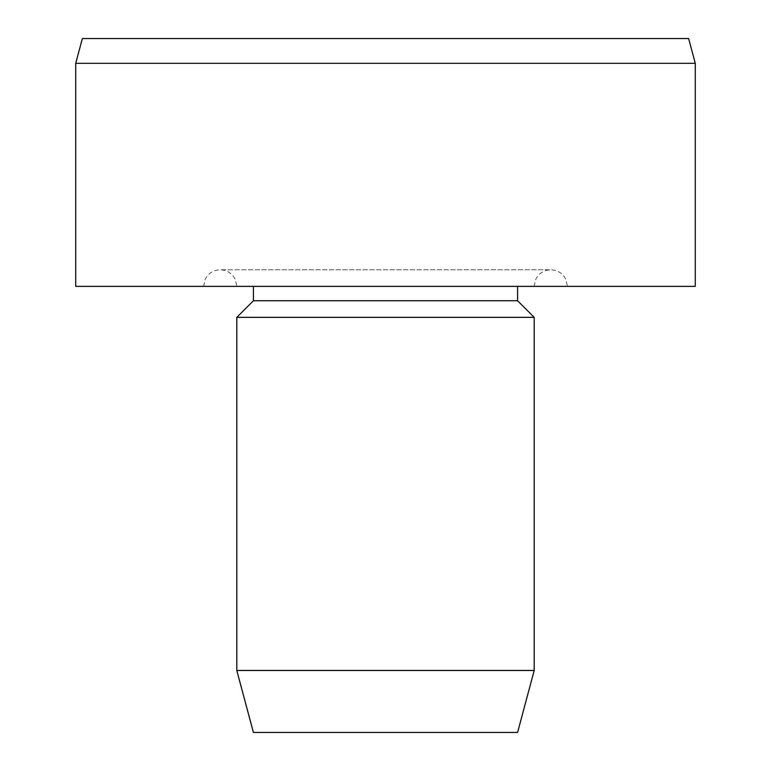 <?xml version="1.0" encoding="UTF-8"?>
<svg xmlns="http://www.w3.org/2000/svg" width="771" height="771" viewBox="0 0 771 771"><rect width="100%" height="100%" fill="white"/><g stroke="black" fill="none" stroke-linecap="round" stroke-linejoin="round"><path stroke-width="0.58" stroke-dasharray="3.85 2.89" d="M695.278 63.328L75.722 63.328M688.638 38.55L82.362 38.55M695.278 286.369L75.722 286.369M517.592 300.748L253.408 300.748M534.197 317.353L236.803 317.353M534.197 670.491L236.803 670.491M517.592 732.45L253.408 732.45M203.602 286.369L204.97 279.777C208.064 273.416 213.143 270.081 220.207 269.773L385.5 269.773L220.207 269.773C227.272 270.081 232.35 273.416 235.444 279.777L236.803 286.369M534.197 286.369L535.556 279.777C538.65 273.416 543.728 270.081 550.793 269.773L385.5 269.773L550.793 269.773C557.857 270.081 562.936 273.416 566.03 279.777L567.398 286.369"/><path stroke-width="1.16" d="M75.722 63.328L695.278 63.328L695.278 286.369L75.722 286.369L75.722 63.328L82.362 38.55L688.638 38.55L695.278 63.328M253.408 286.369L253.408 300.748L517.592 300.748L534.197 317.353L534.197 670.491L236.803 670.491L236.803 317.353L534.197 317.353M236.803 670.491L253.408 732.45L517.592 732.45L534.197 670.491M253.408 300.748L236.803 317.353M517.592 286.369L517.592 300.748"/></g></svg>
